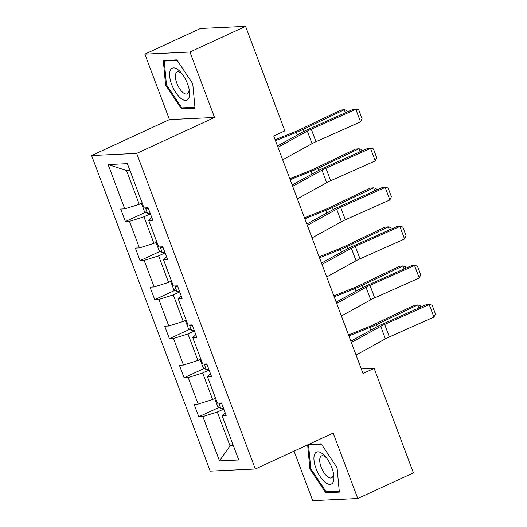 <?xml version="1.0" encoding="UTF-8"?>
<svg xmlns="http://www.w3.org/2000/svg" width="527" height="527" viewBox="0 0 527 527"><rect width="100%" height="100%" fill="white"/><g stroke="black" fill="none" stroke-linecap="round" stroke-linejoin="round"><path stroke-width="0.79" d="M294.073 451.125L312.689 500.65L357.78 498.529L413.412 472.857L374.137 368.366L361.305 368.972M91.579 155.524L210.207 471.138L255.299 469.017L136.671 153.403L91.579 155.524L169.457 119.589L214.548 117.468L189.951 52.021L144.859 54.143L169.457 119.589M144.859 54.143L200.491 28.471L245.582 26.35L189.951 52.021M223.771 409.057L217.315 412.042L230.016 445.829L219.502 460.894L202.849 416.593L198.771 416.785L219.08 407.411M232.927 444.485L230.016 445.829L233.375 445.671M217.315 412.042L202.849 416.593M209.094 370.013L202.638 372.991L212.612 399.525L198.145 404.077L194.068 404.268L198.771 416.785M198.145 404.077L188.179 377.549L184.094 377.74L204.404 368.366M194.417 330.969L187.961 333.947L197.935 360.481L183.468 365.033L179.391 365.224L184.094 377.74M183.468 365.033L173.502 338.505L169.417 338.696L189.727 329.322M179.74 291.925L173.291 294.903L183.258 321.437L168.798 325.989L164.714 326.18L169.417 338.696M168.798 325.989L158.825 299.461L154.74 299.652L175.056 290.278M165.07 252.881L158.614 255.858L168.587 282.393L154.121 286.945L150.037 287.136L154.74 299.652M154.121 286.945L144.148 260.41L140.063 260.608L160.379 251.234M150.393 213.837L143.937 216.814L153.91 243.349L139.444 247.901L135.36 248.092L140.063 260.608M139.444 247.901L129.471 221.366L125.386 221.564L145.702 212.19M129.892 170.353L126.533 170.511L139.233 204.298L124.767 208.857L120.683 209.048L125.386 221.564M124.767 208.857L108.114 164.556L127.369 163.647L144.023 207.948L148.107 207.757L152.81 220.273L148.726 220.464L158.699 246.992L162.784 246.801L167.487 259.317L163.403 259.508L173.376 286.036L177.461 285.845L182.164 298.361L178.08 298.552L188.053 325.08L192.131 324.889L196.834 337.405L192.757 337.596L202.724 364.124L206.808 363.933L211.511 376.449L207.434 376.64L217.401 403.175L221.485 402.977L226.188 415.493L222.104 415.684L238.757 459.985L219.502 460.894M245.582 26.35L284.857 130.848L273.73 135.979L363.011 373.498L374.137 368.366M210.484 373.702L207.434 376.64M215.523 398.181L212.612 399.525M202.638 372.991L188.179 377.549M195.807 334.658L192.757 337.596M200.853 359.137L197.935 360.481M187.961 333.947L173.502 338.505M181.13 295.614L178.08 298.552M186.176 320.093L183.258 321.437M173.291 294.903L158.825 299.461M166.453 256.57L163.403 259.508M171.499 281.049L168.587 282.393M158.614 255.858L144.148 260.41M151.776 217.526L148.726 220.464M156.822 241.998L153.91 243.349M143.937 216.814L129.471 221.366M357.78 498.529L333.183 433.082L255.299 469.017M214.548 117.468L136.671 153.403M142.145 202.954L139.233 204.298M126.533 170.511L108.114 164.556M225.154 412.746L222.104 415.684M195.03 108.2L192.744 83.727L176.874 59.894L163.298 60.533L165.583 85.005L181.453 108.839L195.03 108.2M307.643 444.86L309.896 468.944L325.765 492.778L339.342 492.139L337.056 467.666L321.187 443.833L308.591 444.426M183.739 107.778L181.453 108.839M166.433 84.61L165.583 85.005M328.051 491.717L325.765 492.778M310.746 468.549L309.896 468.944M277.979 147.277L307.34 131.124A13.531 2.075 159.4 0 1 311.279 129.194L355.837 109.333L353.202 109.293L308.638 129.148A20.296 3.116 -20.6 0 0 302.729 132.046L277.479 145.946M282.683 159.793L312.043 143.64A13.531 2.075 159.4 0 1 315.983 141.704L360.54 121.849L355.837 109.333L358.749 109.86L362.042 118.621L360.54 121.849M141.789 203.126L141.467 203.679L144.293 211.189L147.672 213.58A7.174 1.1 -20.6 0 0 150.116 213.112M345.416 112.758L344.269 109.715L303.111 129.411A20.296 3.116 159.4 0 1 296.365 132.349L275.496 140.676M347.3 111.922L346.72 110.36L344.269 109.715L340.831 110.038L299.665 129.741A13.531 2.075 -20.6 0 1 295.173 131.697L275.127 139.701M145.788 207.869L147.073 208.652A7.174 1.1 -20.6 0 0 148.331 208.356M292.656 186.321L322.017 170.168A13.531 2.075 159.4 0 1 325.95 168.238L370.514 148.377L367.872 148.337L323.315 168.192A20.296 3.116 -20.6 0 0 317.406 171.091L292.156 184.99M297.36 198.837L326.72 182.685A13.531 2.075 159.4 0 1 330.653 180.748L375.217 160.893L370.514 148.377L373.426 148.904L376.719 157.665L375.217 160.893M307.333 225.372L336.687 209.212A13.531 2.075 159.4 0 1 340.626 207.282L385.191 187.421L382.549 187.381L337.991 207.236A20.296 3.116 -20.6 0 0 332.082 210.135L306.826 224.034M312.037 237.881L341.391 221.729A13.531 2.075 159.4 0 1 345.33 219.799L389.894 199.937L385.191 187.421L388.103 187.955L391.396 196.709L389.894 199.937M156.466 242.17L156.144 242.73L158.963 250.233L162.342 252.624A7.174 1.1 -20.6 0 0 164.793 252.156M360.093 151.802L358.946 148.759L317.781 168.456A20.296 3.116 159.4 0 1 311.042 171.394L290.173 179.727M361.977 150.966L361.39 149.404L358.946 148.759L355.508 149.088L314.342 168.785A13.531 2.075 -20.6 0 1 309.85 170.741L289.804 178.745M160.465 246.913L161.743 247.697A7.174 1.1 -20.6 0 0 163.008 247.4M171.137 281.214L170.82 281.774L173.64 289.277L177.019 291.668A7.174 1.1 -20.6 0 0 179.47 291.2M374.769 190.846L373.623 187.803L332.458 207.5A20.296 3.116 159.4 0 1 325.719 210.438L304.85 218.771M376.653 190.01L376.067 188.449L373.623 187.803L370.185 188.132L329.019 207.829A13.531 2.075 -20.6 0 1 324.527 209.786L304.481 217.789M175.142 285.957L176.42 286.741A7.174 1.1 -20.6 0 0 177.685 286.444M178.271 69.887A17.589 7.457 -114.8 0 0 169.694 76.349A17.589 7.457 -114.8 0 0 180.945 98.437A17.589 7.457 -114.8 0 0 189.41 90.973A17.589 7.457 -114.8 0 0 180.787 72.278A17.589 7.457 -114.8 0 0 178.271 69.887M182.013 73.76A12.042 5.105 -114.8 0 0 181.328 73.174A12.042 5.105 -114.8 0 0 177.197 72.008A12.042 5.105 -114.8 0 0 176.17 81.237A12.042 5.105 -114.8 0 0 183.159 92.719A12.042 5.105 -114.8 0 0 187.289 93.878A12.042 5.105 -114.8 0 0 189.081 89.083M194.944 107.251L181.828 107.87L166.453 84.781L164.233 61.066L177.25 60.453M165.63 60.421L164.233 61.066M322.583 453.826A17.589 7.457 -114.8 0 0 314.006 460.288A17.589 7.457 -114.8 0 0 325.258 482.376A17.589 7.457 -114.8 0 0 333.723 474.913A17.589 7.457 -114.8 0 0 325.1 456.217A17.589 7.457 -114.8 0 0 322.583 453.826M326.325 457.693A12.042 5.105 -114.8 0 0 325.64 457.107A12.042 5.105 -114.8 0 0 321.51 455.947A12.042 5.105 -114.8 0 0 320.482 465.176A12.042 5.105 -114.8 0 0 327.471 476.658A12.042 5.105 -114.8 0 0 331.602 477.818A12.042 5.105 -114.8 0 0 333.4 473.015M339.256 491.19L326.141 491.81L310.765 468.72L308.545 445.005L321.562 444.393M309.948 444.36L308.545 445.005M322.004 264.416L351.364 248.257A13.531 2.075 159.4 0 1 355.303 246.326L399.868 226.472L397.226 226.426L352.668 246.28A20.296 3.116 -20.6 0 0 346.759 249.179L321.503 263.078M326.707 276.925L356.068 260.773A13.531 2.075 159.4 0 1 360.007 258.843L404.571 238.981L399.868 226.472L402.78 226.999L406.073 235.753L404.571 238.981M185.814 320.258L185.497 320.818L188.317 328.328L191.696 330.712A7.174 1.1 -20.6 0 0 194.147 330.245M389.446 229.897L388.3 226.847L347.135 246.544A20.296 3.116 159.4 0 1 340.396 249.482L319.527 257.815M391.33 229.054L390.744 227.493L388.3 226.847L384.862 227.177L343.696 246.873A13.531 2.075 -20.6 0 1 339.204 248.83L319.158 256.833M189.819 325.001L191.097 325.785A7.174 1.1 -20.6 0 0 192.362 325.488M336.681 303.46L366.041 287.301A13.531 2.075 159.4 0 1 369.98 285.37L414.538 265.516L411.903 265.47L367.345 285.331A20.296 3.116 -20.6 0 0 361.436 288.229L336.18 302.123M341.384 315.969L370.744 299.817A13.531 2.075 159.4 0 1 374.684 297.887L419.242 278.025L414.538 265.516L417.456 266.043L420.75 274.798L419.242 278.025M200.491 359.302L200.174 359.862L202.994 367.372L206.373 369.756A7.174 1.1 -20.6 0 0 208.824 369.289M404.123 268.941L402.977 265.891L361.812 285.588A20.296 3.116 159.4 0 1 355.073 288.526L334.204 296.859M406.007 268.098L405.421 266.543L402.977 265.891L399.538 266.221L358.373 285.917A13.531 2.075 -20.6 0 1 353.874 287.874L333.835 295.878M204.496 364.045L205.774 364.829A7.174 1.1 -20.6 0 0 207.039 364.539M351.357 342.504L380.718 326.345A13.531 2.075 159.4 0 1 384.657 324.415L429.215 304.56L426.58 304.514L382.016 324.375A20.296 3.116 -20.6 0 0 376.113 327.274L350.857 341.167M356.061 355.014L385.421 338.861A13.531 2.075 159.4 0 1 389.361 336.931L433.919 317.07L429.215 304.56L432.133 305.087L435.421 313.848L433.919 317.07M215.168 398.346L214.845 398.906L217.671 406.416L221.05 408.8A7.174 1.1 -20.6 0 0 223.501 408.339M418.8 307.985L417.654 304.935L376.489 324.632A20.296 3.116 159.4 0 1 369.743 327.57L348.874 335.903M420.684 307.142L420.098 305.588L417.654 304.935L414.209 305.265L373.044 324.961A13.531 2.075 -20.6 0 1 368.551 326.918L348.512 334.922M219.173 403.089L220.451 403.88A7.174 1.1 -20.6 0 0 221.709 403.583M307.34 131.124L312.043 143.64M311.279 129.194L315.983 141.704M145.465 207.882L147.586 213.521M303.868 131.44L303.111 129.411M297.366 135.004L296.365 132.349M148.239 208.112L147.073 208.652M322.017 170.168L326.72 182.685M325.95 168.238L330.653 180.748M336.687 209.212L341.391 221.729M340.626 207.282L345.33 219.799M160.142 246.926L162.257 252.565M318.545 170.484L317.781 168.456M312.037 174.048L311.042 171.394M162.915 247.156L161.743 247.697M174.819 285.97L176.934 291.609M333.222 209.529L332.458 207.5M326.714 213.092L325.719 210.438M177.592 286.201L176.42 286.741M351.364 248.257L356.068 260.773M355.303 246.326L360.007 258.843M189.489 325.014L191.611 330.653M347.899 248.573L347.135 246.544M341.391 252.137L340.396 249.482M192.269 325.245L191.097 325.785M366.041 287.301L370.744 299.817M369.98 285.37L374.684 297.887M204.166 364.058L206.288 369.697M362.576 287.617L361.812 285.588M356.068 291.181L355.073 288.526M206.946 364.289L205.774 364.829M380.718 326.345L385.421 338.861M384.657 324.415L389.361 336.931M218.843 403.102L220.965 408.741M377.246 326.661L376.489 324.632M370.744 330.225L369.743 327.57M221.617 403.339L220.451 403.88"/></g></svg>
